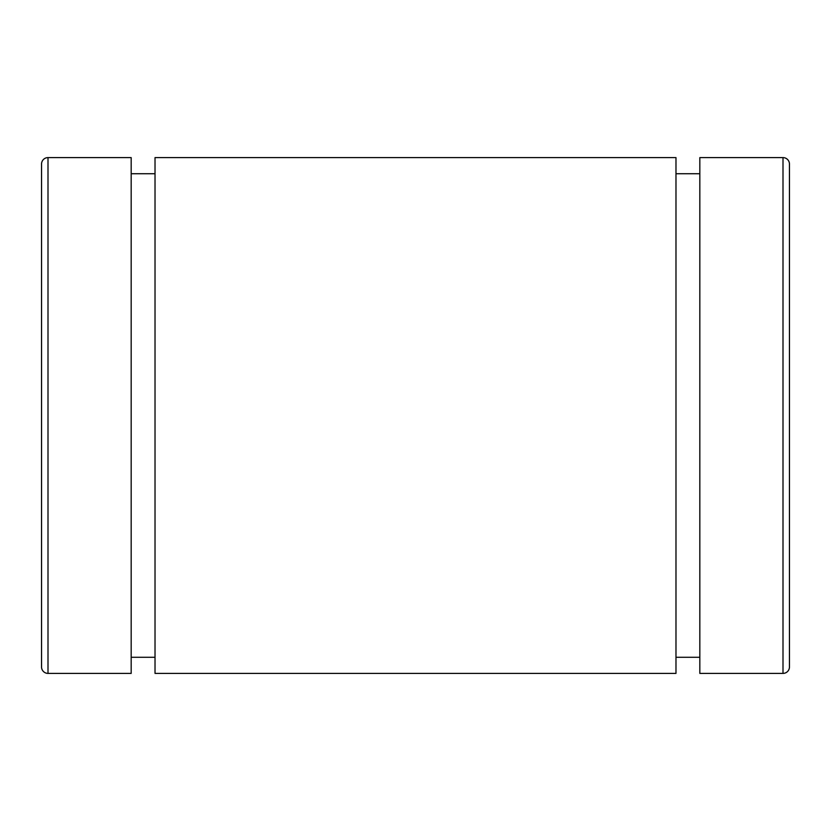 <?xml version="1.0" encoding="UTF-8"?>
<svg xmlns="http://www.w3.org/2000/svg" width="831" height="831" viewBox="0 0 831 831"><rect width="100%" height="100%" fill="white"/><g stroke="black" fill="none" stroke-linecap="round" stroke-linejoin="round"><path stroke-width="1.25" d="M789.45 164.05L789.45 666.95A6.451 6.451 0 0 1 782.999 673.401L699.827 673.401L699.827 157.599L782.999 157.599A6.451 6.451 0 0 1 789.45 164.05L789.45 334.903M41.55 666.95L41.55 164.05A6.451 6.451 0 0 1 48.001 157.599L48.001 673.401A6.451 6.451 0 0 1 41.55 666.95L41.55 496.097M699.827 173.721L675.977 173.721M699.827 657.279L675.977 657.279M675.977 673.401L675.977 157.599L155.023 157.599L155.023 673.401L675.977 673.401M155.023 173.721L131.173 173.721M155.023 657.279L131.173 657.279M48.001 673.401L131.173 673.401L131.173 157.599L48.001 157.599M789.45 496.097L789.45 576.683M782.999 673.401L782.999 157.599"/></g></svg>
